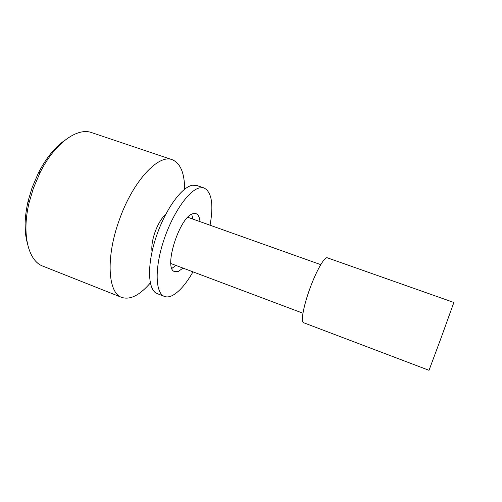 <?xml version="1.0" encoding="UTF-8"?>
<svg xmlns="http://www.w3.org/2000/svg" width="502" height="502" viewBox="0 0 502 502"><rect width="100%" height="100%" fill="white"/><g stroke="black" fill="none" stroke-linecap="round" stroke-linejoin="round"><path stroke-width="0.75" d="M27.196 242.598C24.134 231.108 24.435 217.278 28.099 201.107L32.09 187.648L38.485 172.744C46.128 158.036 54.831 147.281 64.595 140.485M172.255 159.718L91.082 132.421C76.756 127.602 54.555 143.591 40.216 172.318L33.402 188.2L29.141 202.557C21.398 234.302 28.419 261.115 42.908 266.154L121.817 297.448C107.974 293.293 105.502 257.551 119.382 219.732C132.992 180.864 158.732 153.75 172.255 159.718C180.394 163.194 184.529 173.008 184.667 189.16M150.305 282.984C139.776 295.226 130.275 300.045 121.817 297.448M152.024 251.797C151.347 246.382 152.363 239.755 155.08 231.93C158.086 223.873 161.675 217.924 165.842 214.078M303.591 322.711C300.635 322.108 303.396 306.295 309.828 288.769C316.273 270.835 324.662 256.315 327.354 257.821L453.858 302.474L441.427 336.993L429.015 370.313L303.591 322.711M182.979 268.093L178.561 271.318L174.796 271.62C162.761 269.392 179.76 215.672 193.308 213.632L196.018 213.651C198.265 214.542 199.589 217.203 199.997 221.627M191.733 214.266L192.856 219.085M175.888 265.426L171.916 268.375M192.988 271.858C186.085 283.937 179.214 291.825 172.374 295.534C169.419 297.008 166.771 297.309 164.449 296.437L157.201 293.614C147.996 290.445 146.666 266.223 155.689 238.368C164.618 210.501 181.486 186.939 192.448 185.251L196.797 185.495L204.151 188.018C211.75 192.14 213.726 204.54 210.068 225.216M164.449 296.437C155.476 293.356 154.39 269.166 163.47 241.236C172.456 213.294 189.172 189.593 199.903 187.811L204.151 188.018M38.485 172.744L40.216 172.318M302.963 313.229L170.887 263.544M320.753 264.648L187.823 217.291M28.099 201.107L29.141 202.557"/></g></svg>
